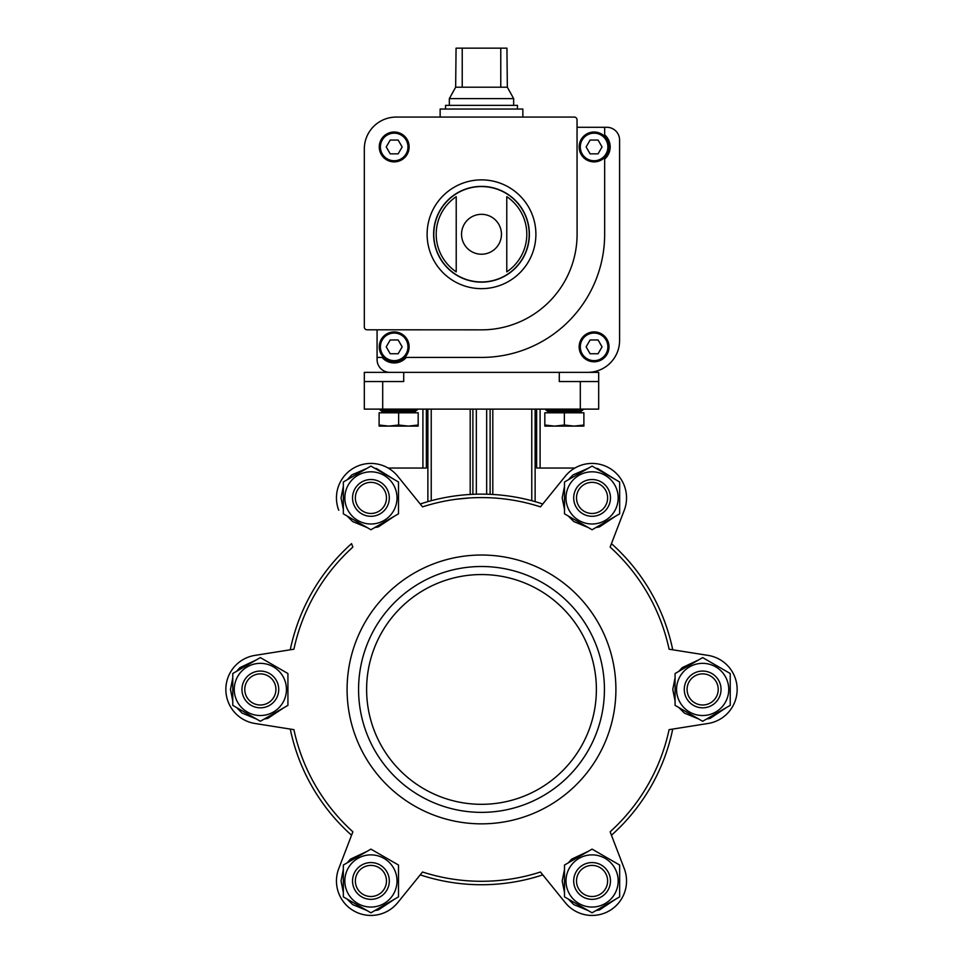 <?xml version="1.0" encoding="UTF-8"?>
<svg xmlns="http://www.w3.org/2000/svg" width="963" height="963" viewBox="0 0 963 963"><rect width="100%" height="100%" fill="white"/><g stroke="black" fill="none" stroke-linecap="round" stroke-linejoin="round"><path stroke-width="1.44" d="M598.685 372.356L598.685 409.119L580.304 409.119L580.304 381.541L559.286 381.541L559.286 372.356L598.685 372.356M364.315 372.356L403.714 372.356L403.714 381.541L364.315 381.541L364.315 372.356M580.304 409.119L364.315 409.119L364.315 381.541M580.304 381.541L598.685 381.541M426.356 409.119L426.356 468.042L388.113 468.042M574.887 468.042L536.644 468.042L536.644 409.119M470.197 497.907L456.739 499.183M433.519 503.673L431.231 504.287M472.881 494.32L472.881 409.119M490.119 494.32L490.119 409.119M422.913 468.042L422.913 409.119M540.087 468.042L540.087 409.119M254.942 655.394L290.26 649.796A195.308 195.308 0 0 1 351.555 543.638L352.867 547.08A191.854 191.854 0 0 0 293.908 649.218L254.942 655.394A34.463 34.463 0 0 0 254.942 723.478L293.908 729.653A191.854 191.854 0 0 0 352.867 831.791L338.747 868.614A34.463 34.463 0 0 0 397.707 902.656L422.54 872.009A191.854 191.854 0 0 0 540.46 872.009L565.293 902.656A34.463 34.463 0 0 0 624.253 868.614L610.133 831.791A191.854 191.854 0 0 0 669.092 729.653L708.058 723.478A34.463 34.463 0 0 0 708.058 655.394L669.092 649.218A191.854 191.854 0 0 0 610.133 547.08L624.253 510.258A34.463 34.463 0 0 0 565.293 476.216L540.46 506.863A191.854 191.854 0 0 0 422.54 506.863L397.707 476.216A34.463 34.463 0 0 0 338.747 510.258M338.747 868.614L351.555 835.234A195.308 195.308 0 0 1 290.26 729.075L254.942 723.478M565.293 902.656L542.783 874.873A195.308 195.308 0 0 1 420.217 874.873L397.707 902.656M708.058 723.478L672.74 729.075A195.308 195.308 0 0 1 611.445 835.234L624.253 868.614M624.253 510.258L611.445 543.638A195.308 195.308 0 0 1 672.74 649.796L708.058 655.394M358.573 689.436A122.927 122.927 0 0 1 542.963 582.976A122.927 122.927 0 0 1 542.963 795.895A122.927 122.927 0 0 1 358.573 689.436M366.614 689.436A114.886 114.886 0 0 1 538.943 589.946A114.886 114.886 0 0 1 538.943 788.926A114.886 114.886 0 0 1 366.614 689.436M347.089 689.436A134.411 134.411 0 0 1 548.705 573.033A134.411 134.411 0 0 1 548.705 805.838A134.411 134.411 0 0 1 347.089 689.436M420.217 503.998A195.308 195.308 0 0 1 542.783 503.998M687.088 689.436A15.564 15.564 0 0 1 710.429 675.954A15.564 15.564 0 0 1 710.429 702.918A15.564 15.564 0 0 1 687.088 689.436M684.272 689.436A18.381 18.381 0 0 1 711.85 673.522A18.381 18.381 0 0 1 711.85 705.361A18.381 18.381 0 0 1 684.272 689.436M676.568 689.436A26.085 26.085 0 0 1 715.702 666.841A26.085 26.085 0 0 1 715.702 712.03A26.085 26.085 0 0 1 676.568 689.436M730.231 673.522L702.653 657.597L675.075 673.522L675.075 705.361L702.653 721.275L730.231 705.361L730.231 673.522M244.783 689.436A15.564 15.564 0 0 1 268.123 675.954A15.564 15.564 0 0 1 268.123 702.918A15.564 15.564 0 0 1 244.783 689.436M241.966 689.436A18.381 18.381 0 0 1 269.532 673.522A18.381 18.381 0 0 1 269.532 705.361A18.381 18.381 0 0 1 241.966 689.436M234.262 689.436A26.085 26.085 0 0 1 273.396 666.841A26.085 26.085 0 0 1 273.396 712.03A26.085 26.085 0 0 1 234.262 689.436M287.925 673.522L260.347 657.597L232.769 673.522L232.769 705.361L260.347 721.275L287.925 705.361L287.925 673.522M355.359 497.907A15.564 15.564 0 0 1 378.7 484.437A15.564 15.564 0 0 1 378.7 511.389A15.564 15.564 0 0 1 355.359 497.907M352.542 497.907A18.381 18.381 0 0 1 380.12 481.994A18.381 18.381 0 0 1 380.12 513.833A18.381 18.381 0 0 1 352.542 497.907M344.838 497.907A26.085 26.085 0 0 1 383.972 475.313A26.085 26.085 0 0 1 383.972 520.501A26.085 26.085 0 0 1 344.838 497.907M370.924 466.08L343.346 481.994L343.346 513.833L370.924 529.746L398.501 513.833L398.501 481.994L370.924 466.08M576.512 880.964A15.564 15.564 0 0 1 599.853 867.482A15.564 15.564 0 0 1 599.853 894.434A15.564 15.564 0 0 1 576.512 880.964M573.695 880.964A18.381 18.381 0 0 1 601.273 865.039A18.381 18.381 0 0 1 601.273 896.878A18.381 18.381 0 0 1 573.695 880.964M565.991 880.964A26.085 26.085 0 0 1 605.125 858.37A26.085 26.085 0 0 1 605.125 903.559A26.085 26.085 0 0 1 565.991 880.964M592.076 849.125L564.499 865.039L564.499 896.878L592.076 912.804L619.654 896.878L619.654 865.039L592.076 849.125M576.512 497.907A15.564 15.564 0 0 1 599.853 484.437A15.564 15.564 0 0 1 599.853 511.389A15.564 15.564 0 0 1 576.512 497.907M573.695 497.907A18.381 18.381 0 0 1 601.273 481.994A18.381 18.381 0 0 1 601.273 513.833A18.381 18.381 0 0 1 573.695 497.907M565.991 497.907A26.085 26.085 0 0 1 605.125 475.313A26.085 26.085 0 0 1 605.125 520.501A26.085 26.085 0 0 1 565.991 497.907M619.654 481.994L592.076 466.08L564.499 481.994L564.499 513.833L592.076 529.746L619.654 513.833L619.654 481.994M355.359 880.964A15.564 15.564 0 0 1 378.7 867.482A15.564 15.564 0 0 1 378.7 894.434A15.564 15.564 0 0 1 355.359 880.964M352.542 880.964A18.381 18.381 0 0 1 380.12 865.039A18.381 18.381 0 0 1 380.12 896.878A18.381 18.381 0 0 1 352.542 880.964M344.838 880.964A26.085 26.085 0 0 1 383.972 858.37A26.085 26.085 0 0 1 383.972 903.559A26.085 26.085 0 0 1 344.838 880.964M398.501 865.039L370.924 849.125L343.346 865.039L343.346 896.878L370.924 912.804L398.501 896.878L398.501 865.039M388.871 426.115L379.109 426.115L379.109 425.02L388.871 426.115L398.634 425.02L408.408 426.115L418.171 425.02L418.171 426.115L388.871 426.115L379.109 425.02L379.109 412.79L418.171 412.79L418.171 425.02M410.84 411.394L417.015 410.298L380.253 410.298L386.572 411.418M381.829 412.79L381.829 411.418L415.45 411.418L415.45 412.79M410.13 410.491L411.045 411.418M398.634 425.02L398.634 412.79M576.56 411.394L582.747 410.298L545.985 410.298L552.293 411.418M583.891 425.02L583.891 412.79L544.829 412.79L544.829 425.02L554.592 426.115L564.366 425.02L574.129 426.115L583.891 425.02L583.891 426.115L544.829 426.115L544.829 425.02M547.55 412.79L547.55 411.418L581.171 411.418L581.171 412.79M575.85 410.491L576.765 411.418M564.366 425.02L564.366 412.79M406.314 357.417L481.5 357.417A123.156 123.156 0 0 0 604.656 234.262L604.656 159.076A16.082 16.082 0 0 0 604.656 134.832L604.656 127.297L577.042 127.297L577.042 119.833A2.757 2.757 0 0 0 574.285 117.077L396.226 117.077A31.911 31.911 0 0 0 364.315 148.988L364.315 327.047A2.757 2.757 0 0 0 367.072 329.803L377.075 329.803L377.075 357.417L382.058 357.417A16.082 16.082 0 0 0 406.314 357.417M377.075 357.417L377.075 359.584A12.772 12.772 0 0 0 389.846 372.356L587.683 372.356A31.911 31.911 0 0 0 619.594 340.445L619.594 140.068A12.772 12.772 0 0 0 606.81 127.297L604.656 127.297M579.148 346.849A14.939 14.939 0 0 1 601.55 333.92A14.939 14.939 0 0 1 601.55 359.789A14.939 14.939 0 0 1 579.148 346.849M456.221 196.669L456.221 271.855A45.297 45.297 0 0 1 456.221 196.669L456.221 271.855M506.779 271.855A45.297 45.297 0 0 0 506.779 196.669L506.779 271.855L506.779 196.669M379.253 146.954A14.939 14.939 0 0 1 401.655 134.013A14.939 14.939 0 0 1 401.655 159.882A14.939 14.939 0 0 1 379.253 146.954M577.042 127.297L577.09 234.226A95.59 95.59 0 0 1 481.464 329.852L377.075 329.803M433.615 234.262A47.885 47.885 0 0 1 505.443 192.793A47.885 47.885 0 0 1 505.443 275.731A47.885 47.885 0 0 1 433.615 234.262M602.044 146.954L598.071 140.056L590.102 140.056L586.13 146.954L590.102 153.839L598.071 153.839L602.044 146.954M579.148 146.954A14.939 14.939 0 0 1 601.55 134.013A14.939 14.939 0 0 1 601.55 159.882A14.939 14.939 0 0 1 579.148 146.954M598.071 339.963L590.102 339.963L586.13 346.849L590.102 353.746L598.071 353.746L602.044 346.849L598.071 339.963M409.119 346.849A14.939 14.939 0 0 0 386.717 333.92A14.939 14.939 0 0 0 386.717 359.789A14.939 14.939 0 0 0 409.119 346.849A14.939 14.939 0 0 0 386.717 333.92A14.939 14.939 0 0 0 386.717 359.789A14.939 14.939 0 0 0 409.119 346.849M398.164 353.746L390.208 353.746L386.223 346.849L390.208 339.963L398.164 339.963L402.149 346.849L398.164 353.746M398.164 140.056L390.208 140.056L386.223 146.954L390.208 153.839L398.164 153.839L402.149 146.954L398.164 140.056M440.139 117.077L440.139 109.036L522.861 109.036L522.861 117.077M500.772 48.15L500.772 87.212L507.345 87.212L506.935 48.15L456.065 48.15L455.655 87.212L449.336 98.611L449.336 105.364M462.228 48.15L462.228 87.212L455.655 87.212M507.345 87.212L513.664 98.611L449.336 98.611M500.772 87.212L462.228 87.212M513.664 98.611L513.664 105.364M517.456 109.036L517.456 105.364L445.544 105.364L445.544 109.036M382.696 409.119L382.696 381.541M427.873 501.639L427.873 409.119M535.127 501.639L535.127 409.119M470.197 494.464L470.197 409.119M431.231 500.712L431.231 409.119M476.336 494.2L476.336 409.119M486.664 494.2L486.664 409.119M492.803 494.464L492.803 409.119M531.769 500.712L531.769 409.119M440.139 258.024A47.705 47.705 0 0 1 440.139 210.5M522.861 210.5A47.705 47.705 0 0 1 522.861 258.024M461.554 234.262A19.946 19.946 0 0 1 481.5 214.316A19.946 19.946 0 0 1 501.446 234.262A19.946 19.946 0 0 1 481.5 254.22A19.946 19.946 0 0 1 461.554 234.262M433.795 234.262A47.705 47.705 0 0 1 505.346 192.949A47.705 47.705 0 0 1 505.346 275.574A47.705 47.705 0 0 1 433.795 234.262M427.115 234.262A54.385 54.385 0 0 1 508.693 187.159A54.385 54.385 0 0 1 508.693 281.365A54.385 54.385 0 0 1 427.115 234.262M580.304 146.954A13.783 13.783 0 0 1 600.984 135.013A13.783 13.783 0 0 1 600.984 158.895A13.783 13.783 0 0 1 580.304 146.954M580.304 346.849A13.783 13.783 0 0 1 600.984 334.907A13.783 13.783 0 0 1 600.984 358.79A13.783 13.783 0 0 1 580.304 346.849M407.975 346.849A13.783 13.783 0 0 0 387.295 334.907A13.783 13.783 0 0 0 387.295 358.79A13.783 13.783 0 0 0 407.975 346.849M380.397 146.954A13.783 13.783 0 0 1 401.077 135.013A13.783 13.783 0 0 1 401.077 158.895A13.783 13.783 0 0 1 380.397 146.954M675.075 677.892L672.764 689.436L675.075 700.98M678.867 707.54L684.332 713.053L698.873 719.084M706.433 719.084L710.092 718.386L726.439 707.54M730.231 700.98L730.231 677.892M726.439 671.331L706.433 659.787M698.873 659.787L682.189 667.648L678.867 671.331M232.769 677.892L230.458 689.436L232.769 700.98M236.561 707.54L242.026 713.053L256.567 719.084M264.127 719.084L267.786 718.386L284.133 707.54M287.925 700.98L287.925 677.892M284.133 671.331L264.127 659.787M256.567 659.787L239.883 667.648L236.561 671.331M343.346 486.363L341.034 497.907L343.346 509.463M347.137 516.012L352.602 521.537L367.144 527.568M374.703 527.568L378.363 526.869L394.71 516.012M398.501 509.463L398.501 486.363M394.71 479.803L376.521 468.548L374.703 468.259M367.144 468.259L351.868 474.879L347.137 479.803M564.499 869.408L562.187 880.964L564.499 892.508M568.29 899.069L573.755 904.582L588.297 910.613M595.856 910.613L599.516 909.915L615.863 899.069M619.654 892.508L619.654 869.408M615.863 862.86L595.856 851.304M588.297 851.304L571.613 859.165L568.29 862.86M564.499 486.363L562.187 497.907L564.499 509.463M568.29 516.012L573.755 521.537L588.297 527.568M595.856 527.568L599.516 526.869L615.863 516.012M619.654 509.463L619.654 486.363M615.863 479.803L597.674 468.548L595.856 468.259M588.297 468.259L573.021 474.879L568.29 479.803M343.346 869.408L341.034 880.964L343.346 892.508M347.137 899.069L352.602 904.582L367.144 910.613M374.703 910.613L378.363 909.915L394.71 899.069M398.501 892.508L398.501 869.408M394.71 862.86L374.703 851.304M367.144 851.304L350.46 859.165L347.137 862.86M380.253 409.119L380.253 410.298M417.015 409.119L417.015 410.298M545.985 409.119L545.985 410.298M582.747 409.119L582.747 410.298"/></g></svg>
